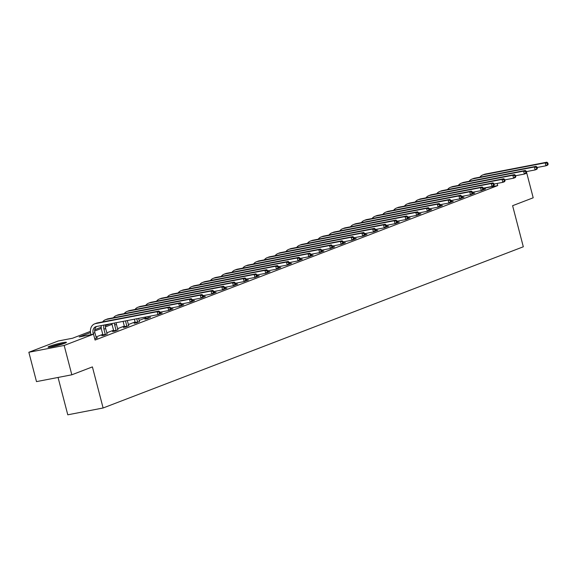 <?xml version="1.0" encoding="UTF-8"?>
<svg xmlns="http://www.w3.org/2000/svg" width="577" height="577" viewBox="0 0 577 577"><rect width="100%" height="100%" fill="white"/><g stroke="black" fill="none" stroke-linecap="round" stroke-linejoin="round"><path stroke-width="0.87" d="M64.667 343.315A9.499 0.808 165.4 0 1 54.483 346.25A9.499 0.808 165.4 0 1 48.035 347.145A9.499 0.808 165.4 0 1 49.773 346.186A9.499 0.808 165.4 0 1 59.958 343.25A9.499 0.808 165.4 0 1 66.413 342.356A9.499 0.808 165.4 0 1 64.667 343.315A9.434 0.801 -14.6 0 0 58.407 344.628A9.434 0.801 -14.6 0 0 50.048 347.123M58.061 377.459L67.783 414.805L103.11 407.989L523.31 246.783L512.607 205.693L533.198 197.788L526.375 171.621L535.153 169.926L534.389 166.991L472.851 178.863A9.131 7.249 -111 0 0 471.878 179.144A9.131 7.249 -111 0 0 469.115 181.308M103.11 407.989L92.407 366.9L71.822 374.798L36.495 381.613L28.85 352.266L58.212 341L72.536 338.237L90.409 331.378M90.524 332.612L79.215 336.946L93.539 334.184L95.068 340.055L497.72 185.578L484.031 188.217M473.703 192.062L473.227 192.242M462.927 196.194L462.444 196.375M452.144 200.327L451.668 200.515M441.369 204.467L440.893 204.647M430.593 208.6L430.11 208.78M419.811 212.733L419.335 212.92M409.035 216.873L408.559 217.053M398.26 221.005L397.777 221.186M387.477 225.138L387.001 225.326M376.702 229.271L376.226 229.458M365.926 233.411L365.443 233.591M355.143 237.544L354.667 237.731M344.368 241.676L343.892 241.864M333.593 245.816L333.109 245.997M322.81 249.949L322.334 250.129M312.034 254.082L311.558 254.269M301.259 258.222L300.776 258.402M290.476 262.355L290 262.535M279.701 266.487L279.225 266.675M268.925 270.62L268.442 270.808M258.143 274.76L257.667 274.94M247.367 278.893L246.891 279.08M236.592 283.026L236.108 283.213M225.809 287.166L225.333 287.346M215.033 291.298L214.557 291.486M204.258 295.431L203.775 295.619M193.475 299.571L192.999 299.752M182.7 303.704L182.224 303.884M171.924 307.837L171.441 308.024M161.142 311.977L160.666 312.157M150.366 316.109L149.89 316.29M145.88 317.826L139.107 320.43M135.105 321.966L128.332 324.562M124.329 326.099L117.557 328.695M113.546 330.232L106.774 332.835M102.771 334.371L95.998 336.968M94.758 338.858L97.542 337.783L96.316 338.021M102.908 335.273L101.79 335.706L104.177 335.244L107.091 333.888M113.683 331.14L112.565 331.566L114.953 331.104L117.874 329.755M124.466 327L123.341 327.433L125.728 326.971L128.649 325.616M135.242 322.868L134.124 323.3L136.511 322.839L139.425 321.483M146.017 318.735L144.899 319.16L147.286 318.699L150.2 317.35M159.678 313.946L162.209 312.979L160.983 313.21M170.453 309.813L172.985 308.839L171.758 309.077M181.228 305.68L183.767 304.706L182.534 304.945M192.011 301.547L194.543 300.574L193.317 300.812M202.787 297.407L205.318 296.434L204.092 296.672M213.562 293.275L216.101 292.301L214.868 292.539M224.345 289.142L226.876 288.168L225.65 288.406M235.12 285.002L237.652 284.028L236.426 284.266M245.896 280.869L248.435 279.895L247.201 280.133M256.678 276.736L259.21 275.763L257.984 276.001M267.454 272.596L269.986 271.63L268.759 271.861M278.229 268.464L280.768 267.49L279.535 267.728M289.012 264.331L291.544 263.357L290.318 263.595M299.788 260.191L302.319 259.224L301.093 259.455M310.563 256.058L313.102 255.084L311.868 255.322M321.346 251.925L323.877 250.952L322.651 251.19M332.121 247.793L334.653 246.819L333.427 247.057M342.897 243.653L345.435 242.679L344.202 242.917M353.679 239.52L356.211 238.546L354.985 238.784M364.455 235.387L366.986 234.413L365.76 234.651M375.23 231.247L377.769 230.273L376.536 230.512M386.006 227.114L388.545 226.141L387.318 226.379M396.788 222.982L399.32 222.008L398.094 222.246M407.564 218.842L410.103 217.875L408.869 218.106M418.339 214.709L420.878 213.735L419.652 213.973M429.122 210.576L431.654 209.602L430.428 209.84M439.898 206.436L442.436 205.47L441.203 205.7M450.673 202.303L453.212 201.33L451.986 201.568M461.456 198.171L463.987 197.197L462.761 197.435M472.231 194.038L474.77 193.064L473.537 193.302M483.007 189.898L485.546 188.924L484.319 189.162M71.822 374.798L64.177 345.45L28.85 352.266M497.72 185.578L497.158 183.421M93.539 334.184L64.177 345.45M112.075 324.339L105.418 326.899M101.3 328.479L94.642 331.032M94.729 329.727L101.184 327.246M105.504 325.587L109.832 323.928M96.424 338.216L94.873 332.648A6.087 4.832 69 0 1 96.662 326.467M93.38 334.213L93.149 333.311A6.087 4.832 69 0 1 95.739 326.705A6.087 4.832 69 0 1 96.395 326.524L157.925 314.653L157.16 311.717L95.631 323.589A9.131 7.249 -111 0 0 94.65 323.863A9.131 7.249 -111 0 0 90.762 333.773L90.993 334.674M160.146 313.066L159.656 313.989L157.925 314.653L160.146 313.066L159.843 311.89L159.151 312.157L159.454 313.333M159.151 312.157L157.16 311.717L158.891 311.053L97.354 322.925A9.131 7.249 -111 0 0 96.381 323.207L94.65 323.863M158.891 311.053L159.843 311.89M50.863 346.993A8.215 0.7 165.4 0 1 58.284 344.765A8.215 0.7 165.4 0 1 63.874 343.603M107.199 334.083L105.649 328.515A6.087 4.832 69 0 1 105.721 324.721M102.915 335.482L102.901 334.869L105.288 334.408L103.925 329.178A6.087 4.832 69 0 1 104.12 325.031M105.288 334.408L105.295 334.811M101.263 325.579A9.131 7.249 -111 0 0 101.538 329.64L102.901 334.869M170.929 308.933L170.619 307.757L169.926 308.024L170.237 309.193L170.929 308.933L170.431 309.849L168.708 310.513L167.943 307.577L106.406 319.449A9.131 7.249 -111 0 0 105.425 319.73A9.131 7.249 -111 0 0 102.67 321.901M159.923 312.207L168.708 310.513L170.237 309.193M169.926 308.024L167.943 307.577L169.667 306.921L108.13 318.792A9.131 7.249 -111 0 0 107.156 319.067L105.425 319.73M169.667 306.921L170.619 307.757M117.975 329.95L116.431 324.382A6.087 4.832 69 0 1 116.193 322.702M113.691 331.349L113.676 330.736L116.064 330.275L114.7 325.046A6.087 4.832 69 0 1 114.47 323.033M116.064 330.275L116.071 330.679M111.988 323.517A9.131 7.249 -111 0 0 112.313 325.5L113.676 330.736M181.705 304.793L181.394 303.625L180.709 303.884L181.012 305.06L181.705 304.793L181.207 305.716L179.483 306.38L178.719 303.444L117.181 315.316A9.131 7.249 -111 0 0 116.208 315.597A9.131 7.249 -111 0 0 113.445 317.761M170.705 308.075L179.483 306.38L181.012 305.06M180.709 303.884L178.719 303.444L180.442 302.781L118.912 314.653A9.131 7.249 -111 0 0 117.932 314.934L116.208 315.597M180.442 302.781L181.394 303.625M128.758 325.81L127.293 320.56M124.466 327.217L124.459 326.604L126.846 326.142L125.483 320.913M126.846 326.142L126.853 326.539M123.096 321.367L124.459 326.604M192.48 300.66L192.177 299.485L191.485 299.752L191.788 300.927L192.48 300.66L191.99 301.583L190.259 302.247L189.494 299.312L127.964 311.183A9.131 7.249 -111 0 0 126.983 311.465A9.131 7.249 -111 0 0 124.221 313.628M181.481 303.942L190.259 302.247L191.788 300.927M191.485 299.752L189.494 299.312L191.225 298.648L129.688 310.52A9.131 7.249 -111 0 0 128.714 310.801L126.983 311.465M191.225 298.648L192.177 299.485M139.533 321.677L138.581 318.381M135.249 323.077L135.234 322.464L137.622 322.002L136.771 318.735M137.622 322.002L137.629 322.406M134.383 319.189L135.234 322.464M203.263 296.528L202.953 295.352L202.26 295.619L202.57 296.794L203.263 296.528L202.765 297.451L201.041 298.107L200.277 295.172L138.74 307.051A9.131 7.249 -111 0 0 137.759 307.325A9.131 7.249 -111 0 0 135.004 309.496M192.256 299.802L201.041 298.107L202.57 296.794M202.26 295.619L200.277 295.172L202 294.515L140.463 306.387A9.131 7.249 -111 0 0 139.49 306.661L137.759 307.325M202 294.515L202.953 295.352M150.308 317.545L149.869 316.203M146.024 318.944L146.01 318.331L148.397 317.869L148.058 316.557M148.397 317.869L148.404 318.273M145.671 317.018L146.01 318.331M214.038 292.395L213.728 291.219L213.043 291.486L213.346 292.654L214.038 292.395L213.54 293.311L211.817 293.974L211.052 291.039L149.515 302.911A9.131 7.249 -111 0 0 148.541 303.192A9.131 7.249 -111 0 0 145.779 305.363M203.039 295.669L211.817 293.974L213.346 292.654M213.043 291.486L211.052 291.039L212.776 290.375L151.246 302.247A9.131 7.249 -111 0 0 150.265 302.528L148.541 303.192M212.776 290.375L213.728 291.219M161.091 313.405L160.644 312.07M224.814 288.255L224.511 287.079L223.818 287.346L224.121 288.522L224.814 288.255L224.323 289.178L222.592 289.842L221.828 286.906L160.298 298.778A9.131 7.249 -111 0 0 159.317 299.059A9.131 7.249 -111 0 0 156.555 301.223M213.815 291.536L222.592 289.842L224.121 288.522M223.818 287.346L221.828 286.906L223.559 286.242L162.022 298.114A9.131 7.249 -111 0 0 161.048 298.396L159.317 299.059M223.559 286.242L224.511 287.079M171.867 309.272L171.419 307.938M235.596 284.122L235.286 282.946L234.594 283.213L234.904 284.389L235.596 284.122L235.099 285.045L233.375 285.709L232.61 282.773L171.073 294.645A9.131 7.249 -111 0 0 170.092 294.919A9.131 7.249 -111 0 0 167.337 297.09M224.59 287.396L233.375 285.709L234.904 284.389M234.594 283.213L232.61 282.773L234.334 282.11L172.797 293.981A9.131 7.249 -111 0 0 171.823 294.256L170.092 294.919M234.334 282.11L235.286 282.946M182.642 305.139L182.202 303.798M246.372 279.989L246.062 278.814L245.376 279.08L245.679 280.249L246.372 279.989L245.874 280.905L244.15 281.569L243.386 278.633L181.849 290.505A9.131 7.249 -111 0 0 180.875 290.786A9.131 7.249 -111 0 0 178.113 292.957M235.373 283.264L244.15 281.569L245.679 280.249M245.376 279.08L243.386 278.633L245.11 277.97L183.58 289.842A9.131 7.249 -111 0 0 182.599 290.123L180.875 290.786M245.11 277.97L246.062 278.814M193.425 300.999L192.978 299.665M257.147 275.849L256.844 274.681L256.152 274.94L256.455 276.116L257.147 275.849L256.657 276.772L254.926 277.436L254.161 274.501L192.631 286.372A9.131 7.249 -111 0 0 191.651 286.654A9.131 7.249 -111 0 0 188.888 288.817M246.148 279.131L254.926 277.436L256.455 276.116M256.152 274.94L254.161 274.501L255.892 273.837L194.355 285.709A9.131 7.249 -111 0 0 193.374 285.99L191.651 286.654M255.892 273.837L256.844 274.681M204.2 296.866L203.753 295.532M267.923 271.717L267.62 270.541L266.927 270.808L267.238 271.983L267.923 271.717L267.432 272.64L265.708 273.303L264.944 270.368L203.407 282.24A9.131 7.249 -111 0 0 202.426 282.514A9.131 7.249 -111 0 0 199.671 284.685M256.924 274.991L265.708 273.303L267.238 271.983M266.927 270.808L264.944 270.368L266.668 269.704L205.131 281.576A9.131 7.249 -111 0 0 204.157 281.857L202.426 282.514M266.668 269.704L267.62 270.541M214.976 292.734L214.536 291.392M278.705 267.584L278.395 266.408L277.71 266.675L278.013 267.843L278.705 267.584L278.208 268.5L276.484 269.163L275.719 266.228L214.182 278.1A9.131 7.249 -111 0 0 213.209 278.381A9.131 7.249 -111 0 0 210.446 280.552M267.706 270.858L276.484 269.163L278.013 267.843M277.71 266.675L275.719 266.228L277.443 265.564L215.913 277.443A9.131 7.249 -111 0 0 214.932 277.717L213.209 278.381M277.443 265.564L278.395 266.408M225.751 288.594L225.311 287.259M289.481 263.444L289.178 262.275L288.486 262.535L288.788 263.711L289.481 263.444L288.99 264.367L287.259 265.031L286.495 262.095L224.965 273.967A9.131 7.249 -111 0 0 223.984 274.248A9.131 7.249 -111 0 0 221.222 276.412M278.482 266.725L287.259 265.031L288.788 263.711M288.486 262.535L286.495 262.095L288.226 261.431L226.689 273.303A9.131 7.249 -111 0 0 225.708 273.585L223.984 274.248M288.226 261.431L289.178 262.275M236.534 284.461L236.087 283.127M300.256 259.311L299.953 258.135L299.261 258.402L299.571 259.578L300.256 259.311L299.766 260.234L298.042 260.898L297.278 257.962L235.741 269.834A9.131 7.249 -111 0 0 234.76 270.108A9.131 7.249 -111 0 0 232.004 272.279M289.257 262.593L298.042 260.898L299.571 259.578M299.261 258.402L297.278 257.962L299.001 257.299L237.464 269.17A9.131 7.249 -111 0 0 236.491 269.452L234.76 270.108M299.001 257.299L299.953 258.135M247.309 280.328L246.869 278.994M311.039 255.178L310.729 254.003L310.044 254.269L310.347 255.445L311.039 255.178L310.541 256.094L308.818 256.758L308.053 253.822L246.516 265.694A9.131 7.249 -111 0 0 245.542 265.975A9.131 7.249 -111 0 0 242.78 268.146M300.04 258.453L308.818 256.758L310.347 255.445M310.044 254.269L308.053 253.822L309.777 253.166L248.247 265.038A9.131 7.249 -111 0 0 247.266 265.312L245.542 265.975M309.777 253.166L310.729 254.003M258.085 276.195L257.645 274.854M321.815 251.038L321.512 249.87L320.819 250.129L321.122 251.305L321.815 251.038L321.324 251.961L319.593 252.625L318.829 249.69L257.299 261.561A9.131 7.249 -111 0 0 256.318 261.843A9.131 7.249 -111 0 0 253.555 264.006M310.815 254.32L319.593 252.625L321.122 251.305M320.819 250.129L318.829 249.69L320.56 249.026L259.023 260.898A9.131 7.249 -111 0 0 258.042 261.179L256.318 261.843M320.56 249.026L321.512 249.87M268.868 272.055L268.42 270.721M332.59 246.906L332.287 245.73L331.595 245.997L331.905 247.172L332.59 246.906L332.1 247.829L330.376 248.492L329.611 245.557L268.074 257.429A9.131 7.249 -111 0 0 267.093 257.71A9.131 7.249 -111 0 0 264.338 259.874M321.591 250.187L330.376 248.492L331.905 247.172M331.595 245.997L329.611 245.557L331.335 244.893L269.798 256.765A9.131 7.249 -111 0 0 268.824 257.046L267.093 257.71M331.335 244.893L332.287 245.73M279.643 267.923L279.196 266.588M343.373 242.773L343.063 241.597L342.377 241.864L342.68 243.04L343.373 242.773L342.875 243.696L341.151 244.352L340.387 241.424L278.85 253.296A9.131 7.249 -111 0 0 277.876 253.57A9.131 7.249 -111 0 0 275.114 255.741M332.366 246.047L341.151 244.352L342.68 243.04M342.377 241.864L340.387 241.424L342.111 240.76L280.581 252.632A9.131 7.249 -111 0 0 279.6 252.906L277.876 253.57M342.111 240.76L343.063 241.597M290.419 263.79L289.979 262.448M354.148 238.64L353.845 237.464L353.153 237.731L353.456 238.9L354.148 238.64L353.658 239.556L351.927 240.22L351.162 237.284L289.625 249.156A9.131 7.249 -111 0 0 288.651 249.437A9.131 7.249 -111 0 0 285.889 251.608M343.149 241.914L351.927 240.22L353.456 238.9M353.153 237.731L351.162 237.284L352.893 236.62L291.356 248.492A9.131 7.249 -111 0 0 290.375 248.774L288.651 249.437M352.893 236.62L353.845 237.464M301.201 259.65L300.754 258.316M364.924 234.5L364.621 233.324L363.928 233.591L364.238 234.767L364.924 234.5L364.433 235.423L362.709 236.087L361.945 233.151L300.408 245.023A9.131 7.249 -111 0 0 299.427 245.304A9.131 7.249 -111 0 0 296.672 247.468M353.925 237.782L362.709 236.087L364.238 234.767M363.928 233.591L361.945 233.151L363.669 232.488L302.132 244.359A9.131 7.249 -111 0 0 301.158 244.641L299.427 245.304M363.669 232.488L364.621 233.324M311.977 255.517L311.53 254.183M375.706 230.367L375.396 229.192L374.711 229.458L375.014 230.634L375.706 230.367L375.209 231.29L373.485 231.954L372.72 229.019L311.183 240.89A9.131 7.249 -111 0 0 310.21 241.164A9.131 7.249 -111 0 0 307.447 243.335M364.7 233.642L373.485 231.954L375.014 230.634M374.711 229.458L372.72 229.019L374.444 228.355L312.914 240.227A9.131 7.249 -111 0 0 311.933 240.501L310.21 241.164M374.444 228.355L375.396 229.192M322.752 251.384L322.312 250.043M386.482 226.234L386.179 225.059L385.486 225.326L385.789 226.494L386.482 226.234L385.991 227.15L384.26 227.814L383.496 224.879L321.959 236.75A9.131 7.249 -111 0 0 320.985 237.032A9.131 7.249 -111 0 0 318.223 239.203M375.483 229.509L384.26 227.814L385.789 226.494M385.486 225.326L383.496 224.879L385.227 224.215L323.69 236.087A9.131 7.249 -111 0 0 322.709 236.368L320.985 237.032M385.227 224.215L386.179 225.059M333.535 247.244L333.088 245.91M397.257 222.095L396.954 220.926L396.262 221.186L396.572 222.361L397.257 222.095L396.767 223.018L395.036 223.681L394.271 220.746L332.741 232.618A9.131 7.249 -111 0 0 331.761 232.899A9.131 7.249 -111 0 0 329.005 235.063M386.258 225.376L395.036 223.681L396.572 222.361M396.262 221.186L394.271 220.746L396.002 220.082L334.465 231.954A9.131 7.249 -111 0 0 333.492 232.235L331.761 232.899M396.002 220.082L396.954 220.926M344.31 243.112L343.863 241.777M408.04 217.962L407.73 216.786L407.045 217.053L407.348 218.229L408.04 217.962L407.542 218.885L405.819 219.548L405.054 216.613L343.517 228.485A9.131 7.249 -111 0 0 342.543 228.759A9.131 7.249 -111 0 0 339.781 230.93M397.034 221.236L405.819 219.548L407.348 218.229M407.045 217.053L405.054 216.613L406.778 215.949L345.248 227.821A9.131 7.249 -111 0 0 344.267 228.103L342.543 228.759M406.778 215.949L407.73 216.786M355.086 238.979L354.646 237.637M418.815 213.829L418.513 212.653L417.82 212.92L418.123 214.089L418.815 213.829L418.325 214.745L416.594 215.409L415.829 212.473L354.292 224.345A9.131 7.249 -111 0 0 353.319 224.626A9.131 7.249 -111 0 0 350.556 226.797M407.816 217.103L416.594 215.409L418.123 214.089M417.82 212.92L415.829 212.473L417.56 211.809L356.023 223.688A9.131 7.249 -111 0 0 355.043 223.963L353.319 224.626M417.56 211.809L418.513 212.653M365.868 234.839L365.421 233.505M429.591 209.689L429.288 208.521L428.596 208.78L428.906 209.956L429.591 209.689L429.1 210.612L427.369 211.276L426.605 208.34L365.075 220.212A9.131 7.249 -111 0 0 364.094 220.493A9.131 7.249 -111 0 0 361.339 222.657M418.592 212.971L427.369 211.276L428.906 209.956M428.596 208.78L426.605 208.34L428.336 207.677L366.799 219.548A9.131 7.249 -111 0 0 365.825 219.83L364.094 220.493M428.336 207.677L429.288 208.521M376.644 230.706L376.197 229.372M440.374 205.556L440.063 204.381L439.378 204.647L439.681 205.823L440.374 205.556L439.876 206.479L438.152 207.143L437.388 204.208L375.851 216.079A9.131 7.249 -111 0 0 374.877 216.361A9.131 7.249 -111 0 0 372.115 218.524M429.367 208.838L438.152 207.143L439.681 205.823M439.378 204.647L437.388 204.208L439.111 203.544L377.582 215.416A9.131 7.249 -111 0 0 376.601 215.697L374.877 216.361M439.111 203.544L440.063 204.381M387.419 226.573L386.979 225.239M451.149 201.423L450.846 200.248L450.154 200.515L450.457 201.69L451.149 201.423L450.659 202.339L448.928 203.003L448.163 200.068L386.626 211.939A9.131 7.249 -111 0 0 385.652 212.221A9.131 7.249 -111 0 0 382.89 214.392M440.15 204.698L448.928 203.003L450.457 201.69M450.154 200.515L448.163 200.068L449.894 199.411L388.357 211.283A9.131 7.249 -111 0 0 387.376 211.557L385.652 212.221M449.894 199.411L450.846 200.248M398.202 222.441L397.755 221.099M461.925 197.284L461.622 196.115L460.929 196.375L461.239 197.55L461.925 197.284L461.434 198.207L459.703 198.87L458.939 195.935L397.409 207.807A9.131 7.249 -111 0 0 396.428 208.088A9.131 7.249 -111 0 0 393.665 210.259M450.925 200.565L459.703 198.87L461.239 197.55M460.929 196.375L458.939 195.935L460.67 195.271L399.133 207.143A9.131 7.249 -111 0 0 398.159 207.424L396.428 208.088M460.67 195.271L461.622 196.115M408.978 218.301L408.53 216.966M472.707 193.151L472.397 191.975L471.712 192.242L472.015 193.418L472.707 193.151L472.21 194.074L470.486 194.737L469.721 191.802L408.184 203.674A9.131 7.249 -111 0 0 407.211 203.955A9.131 7.249 -111 0 0 404.448 206.119M461.701 196.432L470.486 194.737L472.015 193.418M471.712 192.242L469.721 191.802L471.445 191.138L409.915 203.01A9.131 7.249 -111 0 0 408.934 203.292L407.211 203.955M471.445 191.138L472.397 191.975M419.753 214.168L419.313 212.834M483.483 189.018L483.18 187.842L482.487 188.109L482.79 189.285L483.483 189.018L482.992 189.941L481.261 190.598L480.497 187.669L418.96 199.541A9.131 7.249 -111 0 0 417.986 199.815A9.131 7.249 -111 0 0 415.224 201.986M472.484 192.292L481.261 190.598L482.79 189.285M482.487 188.109L480.497 187.669L482.228 187.006L420.691 198.877A9.131 7.249 -111 0 0 419.71 199.152L417.986 199.815M482.228 187.006L483.18 187.842M430.536 210.035L430.089 208.694M494.258 184.885L493.955 183.71L493.263 183.976L493.573 185.145L494.258 184.885L493.768 185.801L492.037 186.465L491.272 183.529L429.742 195.401A9.131 7.249 -111 0 0 428.761 195.682A9.131 7.249 -111 0 0 425.999 197.853M483.259 188.16L492.037 186.465L493.573 185.145M493.263 183.976L491.272 183.529L493.003 182.866L431.466 194.737A9.131 7.249 -111 0 0 430.492 195.019L428.761 195.682M493.003 182.866L493.955 183.71M441.311 205.895L440.864 204.561M505.041 180.745L504.731 179.57L504.046 179.836L504.348 181.012L505.041 180.745L504.543 181.668L502.819 182.332L502.055 179.397L440.518 191.268A9.131 7.249 -111 0 0 439.544 191.55A9.131 7.249 -111 0 0 436.782 193.713M494.035 184.027L502.819 182.332L504.348 181.012M504.046 179.836L502.055 179.397L503.779 178.733L442.249 190.605A9.131 7.249 -111 0 0 441.268 190.886L439.544 191.55M503.779 178.733L504.731 179.57M452.087 201.762L451.647 200.428M515.816 176.612L515.513 175.437L514.821 175.704L515.124 176.879L515.816 176.612L515.326 177.536L513.595 178.199L512.83 175.264L451.293 187.136A9.131 7.249 -111 0 0 450.32 187.41A9.131 7.249 -111 0 0 447.557 189.581M504.817 179.887L513.595 178.199L515.124 176.879M514.821 175.704L512.83 175.264L514.561 174.6L453.024 186.472A9.131 7.249 -111 0 0 452.043 186.746L450.32 187.41M514.561 174.6L515.513 175.437M462.869 197.63L462.422 196.288M526.592 172.48L526.289 171.304L525.597 171.571L525.907 172.739L526.592 172.48L526.101 173.396L524.37 174.059L523.606 171.124L462.076 182.996A9.131 7.249 -111 0 0 461.095 183.277A9.131 7.249 -111 0 0 458.333 185.448M515.593 175.754L524.37 174.059L525.907 172.739M525.597 171.571L523.606 171.124L525.337 170.46L463.8 182.332A9.131 7.249 -111 0 0 462.826 182.613L461.095 183.277M525.337 170.46L526.289 171.304M473.645 193.49L473.198 192.155M537.375 168.34L536.877 169.263L535.153 169.926L537.375 168.34L537.064 167.171L536.372 167.431L536.682 168.607M536.372 167.431L534.389 166.991L536.112 166.327L474.582 178.199A9.131 7.249 -111 0 0 473.602 178.481L471.878 179.144M536.112 166.327L537.064 167.171M484.42 189.357L483.98 188.023M548.15 164.207L547.847 163.031L547.155 163.298L547.458 164.474L548.15 164.207L547.66 165.13L545.929 165.794L545.164 162.858L483.627 174.73A9.131 7.249 -111 0 0 482.653 175.004A9.131 7.249 -111 0 0 479.891 177.175M537.151 167.481L545.929 165.794L547.458 164.474M547.155 163.298L545.164 162.858L546.895 162.195L485.358 174.066A9.131 7.249 -111 0 0 484.377 174.348L482.653 175.004M546.895 162.195L547.847 163.031M93.149 333.311L94.873 332.648M95.631 323.589L97.354 322.925M103.925 329.178L105.649 328.515M106.406 319.449L108.13 318.792M114.7 325.046L116.431 324.382M117.181 315.316L118.912 314.653M127.964 311.183L129.688 310.52M138.74 307.051L140.463 306.387M149.515 302.911L151.246 302.247M160.298 298.778L162.022 298.114M171.073 294.645L172.797 293.981M181.849 290.505L183.58 289.842M192.631 286.372L194.355 285.709M203.407 282.24L205.131 281.576M214.182 278.1L215.913 277.443M224.965 273.967L226.689 273.303M235.741 269.834L237.464 269.17M246.516 265.694L248.247 265.038M257.299 261.561L259.023 260.898M268.074 257.429L269.798 256.765M278.85 253.296L280.581 252.632M289.625 249.156L291.356 248.492M300.408 245.023L302.132 244.359M311.183 240.89L312.914 240.227M321.959 236.75L323.69 236.087M332.741 232.618L334.465 231.954M343.517 228.485L345.248 227.821M354.292 224.345L356.023 223.688M365.075 220.212L366.799 219.548M375.851 216.079L377.582 215.416M386.626 211.939L388.357 211.283M397.409 207.807L399.133 207.143M408.184 203.674L409.915 203.01M418.96 199.541L420.691 198.877M429.742 195.401L431.466 194.737M440.518 191.268L442.249 190.605M451.293 187.136L453.024 186.472M462.076 182.996L463.8 182.332M472.851 178.863L474.582 178.199M483.627 174.73L485.358 174.066"/></g></svg>
